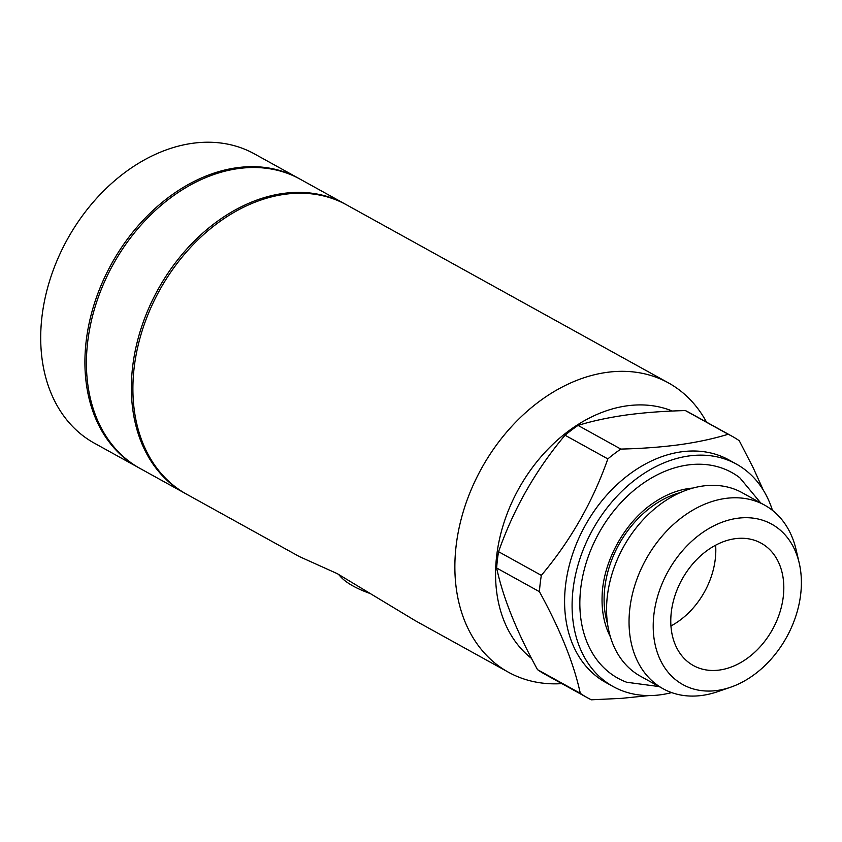 <?xml version="1.0" encoding="UTF-8"?>
<svg xmlns="http://www.w3.org/2000/svg" width="842" height="842" viewBox="0 0 842 842"><rect width="100%" height="100%" fill="white"/><g stroke="black" fill="none" stroke-linecap="round" stroke-linejoin="round"><path stroke-width="1.26" d="M706.522 422.126A165.316 122.216 119 0 0 668.464 382.91A165.316 122.216 119 0 0 456.122 545.848A165.316 122.216 119 0 0 508.421 672.221A165.316 122.216 119 0 0 561.867 683.62M668.464 382.91L346.483 204.806A165.316 122.216 119 0 0 134.152 367.743A165.316 122.216 119 0 0 186.45 494.117L299.31 556.551L337.305 573.665L415.264 620.691L508.421 672.221M653.908 614.513A91.694 67.792 119 0 0 730.561 687.24A91.694 67.792 119 0 0 799.226 563.109A91.694 67.792 119 0 0 723.404 521.735A91.694 67.792 119 0 0 653.908 614.513M735.013 538.712A69.939 51.709 119 0 0 675.021 595.441A69.939 51.709 119 0 0 693.44 665.58A69.939 51.709 119 0 0 772.535 629.406A69.939 51.709 119 0 0 761.147 543.174A69.939 51.709 119 0 0 735.013 538.712M799.226 563.109L796.1 549.71A104.913 77.559 119 0 0 764.589 505.116A104.913 77.559 119 0 0 629.837 608.513A104.913 77.559 119 0 0 663.022 688.714A104.913 77.559 119 0 0 717.542 691.714L730.561 687.24M299.278 178.693A165.316 122.216 119 0 0 298.531 178.272L254.316 153.823A165.316 122.216 119 0 0 67.36 239.317A165.316 122.216 119 0 0 94.283 443.134L138.488 467.584A165.316 122.216 119 0 0 139.246 467.994M649.014 695.576L621.849 698.334L591.379 699.807A149.413 110.46 119 0 1 587.453 697.776L544.669 674.105A149.413 110.46 119 0 1 537.512 669.653L580.296 693.324C573.897 663.559 560.267 629.679 539.427 591.673L496.643 568.013C503.053 597.767 516.672 631.647 537.512 669.653M763.294 490.139L753.337 468.078L739.265 440.734A149.413 110.46 119 0 0 732.108 436.282L689.314 412.612A149.413 110.46 119 0 0 685.399 410.58C663.906 411.107 644.204 412.58 626.311 415.001C608.387 417.548 592.294 421.011 578.044 425.41A149.413 110.46 119 0 0 565.045 435.23C535.838 469.91 513.683 508.736 498.559 551.699A149.413 110.46 119 0 0 496.643 568.013M732.108 436.282A149.413 110.46 119 0 0 728.183 434.251L685.399 410.58M578.044 425.41L620.828 449.081C642.109 448.575 661.801 447.091 679.915 444.66C697.66 442.155 713.753 438.682 728.183 434.251M772.461 510.357A127.163 94.009 119 0 0 736.392 464.089L728.909 459.942A127.163 94.009 119 0 0 681.378 451.828A127.163 94.009 119 0 0 572.307 554.983A127.163 94.009 119 0 0 605.798 682.494L613.292 686.63A127.163 94.009 119 0 0 671.653 692.598M620.828 449.081A149.413 110.46 119 0 0 607.84 458.901L565.045 435.23M498.559 551.699L541.343 575.37C570.55 540.69 592.715 501.864 607.84 458.901M541.343 575.37A149.413 110.46 119 0 0 539.427 591.673M580.296 693.324A149.413 110.46 119 0 0 587.453 697.776M715.637 545.184A69.939 51.709 -61 0 1 715.279 559.035A69.939 51.709 -61 0 1 670.958 625.953M298.531 178.272A165.316 122.216 119 0 0 111.565 263.778A165.316 122.216 119 0 0 138.488 467.584M736.392 464.089A127.163 94.009 119 0 0 688.872 455.964A127.163 94.009 119 0 0 579.801 559.13A127.163 94.009 119 0 0 613.292 686.63M672.284 411.043A143.056 105.766 119 0 0 496.654 555.952A143.056 105.766 119 0 0 531.555 658.465M338.463 574.307L340.6 576.696A85.831 27.986 6.7 0 0 370.533 593.663M185.703 493.696A165.316 122.216 -61 0 1 184.945 493.286L139.993 468.415A165.316 122.216 -61 0 1 113.07 264.599A165.316 122.216 -61 0 1 300.026 179.104L344.988 203.975A165.316 122.216 -61 0 1 345.736 204.395M607.545 623.701A92.188 68.16 -61 0 1 604.798 587.632A92.188 68.16 -61 0 1 680.031 492.665M764.589 505.116L742.107 492.675A104.913 77.559 119 0 0 607.356 596.083A104.913 77.559 119 0 0 640.552 676.284L663.022 688.714M184.945 493.286A165.316 122.216 -61 0 1 158.022 289.469A165.316 122.216 -61 0 1 344.988 203.975M760.747 502.99L739.792 477.761A117.564 86.915 119 0 0 687.809 464.984A117.564 86.915 119 0 0 585.116 566.456A117.564 86.915 119 0 0 626.68 682.252L659.191 686.588M610.429 636.931A94.736 70.033 -61 0 1 602.104 596.568C602.767 561.656 624.932 521.577 654.15 502.474A94.736 70.033 -61 0 1 689.04 488.486A94.736 70.033 -61 0 1 692.766 488.076"/></g></svg>

